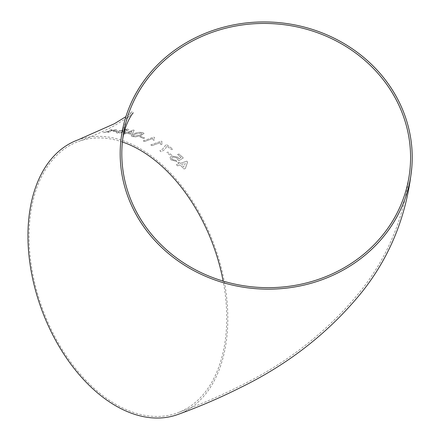 <?xml version="1.0" encoding="UTF-8"?>
<svg xmlns="http://www.w3.org/2000/svg" width="440" height="440" viewBox="0 0 440 440"><rect width="100%" height="100%" fill="white"/><g stroke="black" fill="none" stroke-linecap="round" stroke-linejoin="round"><path stroke-width="0.33" stroke-dasharray="2.2 1.65" d="M177.859 414.491A146.102 92.114 70 0 0 224.763 284.103A146.102 92.114 70 0 0 130.46 143.649A146.102 92.114 70 0 0 77.935 139.904M109.214 131.06L110.66 129.723L112.079 129.613L111.084 130.57L116.749 129.498L110.644 131.005L109.225 132.44L107.784 132.451L108.774 131.483L103.142 132.677L109.214 131.043L110.66 129.707L112.074 129.602L111.084 130.554L116.743 129.481L110.644 130.988L109.219 132.429L107.778 132.435L108.768 131.467L103.142 132.693L109.214 131.043M114.125 130.807L117.639 130.966L116.43 131.428L112.91 131.258L114.12 130.79L117.639 130.95L116.43 131.412L112.915 131.269L114.12 130.79M117.255 133.045L116.111 132.6L119.488 130.713L127.859 128.997L129.008 129.52L125.642 131.5L120.412 132.963L117.255 133.029L116.111 132.583L119.482 130.697L127.859 128.997L129.008 129.531L125.642 131.516L120.417 132.974L117.255 133.029M133.315 130.042L134.189 130.234L132.38 133.832L131.038 134.332L126.77 133.243L124.218 134.195L122.969 133.925L125.521 132.974L124.273 132.726L125.615 132.209L126.863 132.457L133.309 130.026L134.189 130.218L132.38 133.821L131.032 134.316L126.77 133.232L124.218 134.184L122.969 133.914L125.521 132.963L124.273 132.715L125.615 132.209L126.863 132.473L133.309 130.026M140.696 135.702L135.449 136.923L132.242 136.526L131.049 135.663L134.409 133.579C137.022 132.38 139.838 132.055 142.857 132.605L144.051 133.535L140.696 135.691L135.449 136.912L132.242 136.51L131.049 135.647L134.409 133.562C137.016 132.363 139.838 132.044 142.857 132.594L144.051 133.551L140.696 135.691M143.418 138.424L139.75 136.889L140.96 136.45L144.628 137.984L143.418 138.424L139.75 136.889L140.96 136.45L144.628 137.984L143.418 138.424M153.389 140.288L152.669 138.556L144.49 141.51L143.231 140.894L153.72 137.093L154.528 137.495L154.165 138.397L154.627 139.843L153.389 140.3L152.669 138.556M160.892 144.672L160.193 142.725L152.026 145.651L150.777 144.909L161.255 141.157L162.063 141.636L161.695 142.489L162.129 144.232L160.886 144.683L160.193 142.725M166.727 144.749L172.893 149.149L171.551 149.617L166.628 146.064C166.106 148.412 164.257 150.293 161.084 151.696L159.852 150.805L162.278 149.49L165.644 145.118L166.732 144.732L172.898 149.132L171.556 149.606L166.628 146.047C166.106 148.429 164.257 150.31 161.084 151.685L159.852 150.794L162.278 149.479L165.644 145.118L166.732 144.732M166.744 152.531L167.954 152.108L171.463 154.907L170.258 155.331L166.749 152.521L167.959 152.091L171.468 154.897L170.258 155.32L166.749 152.521M178.799 158.862L181.038 157.498L177.601 154.479L178.943 154.017L183.343 157.922L178.926 160.649L177.612 159.599L176.963 157.845L172.838 157.003L171.578 158.026L172.277 159.495L175.852 160.364L176.897 161.507L171.078 159.929L169.983 157.427L171.721 155.958L177.848 157.124L178.799 158.846L181.038 157.487L177.606 154.468L178.948 154.006L183.348 157.911L178.926 160.639L177.612 159.599L176.968 157.834L172.843 156.992L171.578 158.015L172.282 159.484L175.852 160.353L176.902 161.496L171.078 159.918L169.989 157.416L171.727 155.941L177.848 157.124L178.799 158.846M179.146 162.234L180.318 163.361L186.747 161.15L187.561 161.953L185.367 168.526L184.024 168.993L180.136 164.972L177.584 165.864L176.424 164.72L178.976 163.829L177.804 162.701L179.146 162.234L180.318 163.361M122.386 141.988A144.458 91.08 70 0 0 78.496 141.449A144.458 91.08 70 0 0 42.306 308.347A144.458 91.08 70 0 0 177.298 412.945A144.458 91.08 70 0 0 226.688 321.486A144.458 91.08 70 0 0 223.135 281.078M180.312 163.372L186.747 161.15L187.561 161.953M187.556 161.964L185.367 168.526M185.361 168.537L184.019 168.999L180.136 164.972L177.584 165.864M177.579 165.875L176.424 164.72L178.976 163.829M178.97 163.84L177.804 162.701M177.804 162.712L179.146 162.245M181.472 164.522L185.24 163.218L183.964 167.057L181.472 164.522L185.24 163.207L183.964 167.046L181.478 164.511M160.188 142.742L152.026 145.651M152.026 145.668L150.777 144.909M150.772 144.925L161.255 141.157L162.063 141.636M162.058 141.647L161.695 142.5L162.129 144.243L160.886 144.683M152.669 138.572L144.49 141.526L143.231 140.894M143.231 140.905L153.72 137.093M153.72 137.109L154.528 137.495L154.165 138.408L154.627 139.843M154.627 139.854L153.389 140.3M135.668 133.958L141.663 133.062L142.252 133.782L139.436 135.234L133.452 136.081L132.836 135.57L135.668 133.947L141.663 133.045L142.252 133.766L139.436 135.218L133.452 136.07L132.836 135.553L135.668 133.947M128.117 132.743L131.89 131.329L130.834 133.408L128.117 132.732L131.89 131.312L130.829 133.392L128.117 132.732M120.714 130.823L126.665 129.481L127.226 129.938L124.405 131.307L118.465 132.594L117.876 132.319L120.709 130.812L126.665 129.465L127.226 129.921L124.405 131.296L118.459 132.578L117.876 132.303L120.709 130.812M120.555 143.957C121.908 124.047 132.176 110.908 132.022 111.733L125.906 116.633M133.221 112.855C133.436 113.603 127.446 117.7 115.242 125.147C105.936 130.394 93.687 135.828 78.496 141.449M410.195 167.013C405.554 213.697 389.219 254.788 361.196 290.284C328.504 330.786 287.727 362.868 238.854 386.54C219.412 396.308 198.897 405.114 177.298 412.945"/><path stroke-width="0.66" d="M268.757 22A146.102 133.535 4.6 0 0 120.555 143.957A146.102 133.535 4.6 0 0 255.596 288.662A146.102 133.535 4.6 0 0 411.834 167.145A146.102 133.535 4.6 0 0 268.757 22M125.906 116.633L114.444 123.712L77.935 139.904A146.102 92.114 70 0 0 41.333 308.699A146.102 92.114 70 0 0 177.859 414.491C199.513 406.637 220.094 397.804 239.597 388.003C288.068 364.507 328.664 332.75 361.372 292.738C390.236 256.702 407.061 214.836 411.834 167.145M410.559 159.753A144.458 132.033 4.6 0 0 272.701 23.667A144.458 132.033 4.6 0 0 122.188 144.084A144.458 132.033 4.6 0 0 255.717 287.166A144.458 132.033 4.6 0 0 410.195 167.013A144.458 132.033 4.6 0 0 410.559 159.753M223.135 281.078A144.458 91.08 70 0 0 130.433 145.151A144.458 91.08 70 0 0 122.386 141.988M122.188 144.084C123.387 125.235 133.276 112.118 133.221 112.855"/></g></svg>
